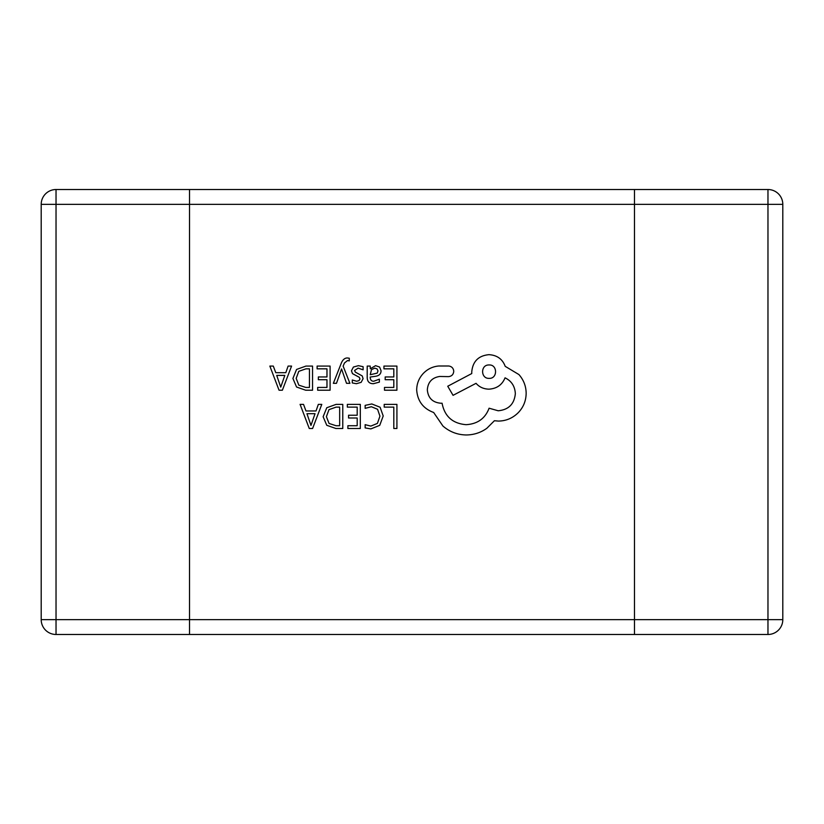 <?xml version="1.0" encoding="UTF-8"?>
<svg xmlns="http://www.w3.org/2000/svg" width="824" height="824" viewBox="0 0 824 824"><rect width="100%" height="100%" fill="white"/><g stroke="black" fill="none" stroke-linecap="round" stroke-linejoin="round"><path stroke-width="1.24" d="M189.52 204.352L189.52 634.48L56.032 634.48A14.832 14.832 0 0 1 41.2 619.648L41.2 204.352A14.832 14.832 0 0 1 56.032 189.52L189.52 189.52L189.52 204.352L189.52 189.52L767.968 189.52A14.832 14.832 0 0 1 782.8 204.352L782.8 619.648A14.832 14.832 0 0 1 767.968 634.48L634.48 634.48L634.48 189.52L634.48 204.352L56.032 204.352L56.032 619.648L189.52 619.648L189.52 204.352M767.968 634.48L767.968 619.648L634.48 619.648L634.48 634.48L189.52 634.48L189.52 619.648L634.48 619.648L634.48 204.352L767.968 204.352L767.968 189.52M384.2 404.368L384.2 407.118L393.81 407.118L393.81 428.501L396.921 428.501L396.921 404.368L384.2 404.368M371.82 403.956L365.145 405.367L365.145 408.344L371.377 406.737L377.567 409.271L379.936 416.161L377.402 423.412L370.831 426.09L365.145 424.659L365.145 427.913L370.862 428.902L379.73 425.349L383.212 415.976L380.111 407.252L371.82 403.956M347.337 404.368L347.337 407.118L357.194 407.118L357.194 415.234L348.562 415.234L348.562 417.995L357.194 417.995L357.194 425.72L347.882 425.72L347.882 428.501L360.315 428.501L360.315 404.368L347.337 404.368M342.774 404.368L336.141 404.368L326.767 407.746L323.132 416.738L326.767 425.297L335.893 428.501L342.774 428.501L342.774 404.368M339.663 425.72L339.663 407.118L336.151 407.118L328.982 409.631L326.407 416.656L329.054 423.454L336.017 425.72L339.663 425.72M300.08 404.368L309.268 428.501L312.595 428.501L321.793 404.368L318.342 404.368L316.025 410.96L305.982 410.96L303.52 404.368L300.08 404.368M315.036 413.689L306.94 413.689L310.967 425.411L315.036 413.689M383.943 366.083L383.943 368.833L393.81 368.833L393.81 376.949L385.179 376.949L385.179 379.709L393.81 379.709L393.81 387.435L384.489 387.435L384.489 390.216L396.921 390.216L396.921 366.083L383.943 366.083M373.437 383.706L379.37 382.109L379.37 379.174L373.715 381.255C371.387 381.255 370.223 379.854 370.223 377.031L375.332 376.321C379.143 375.785 381.048 373.911 381.048 370.697L379.576 367.03L375.589 365.671L370.306 368.75L370.223 366.083L367.205 366.083L367.205 377.176C367.205 381.533 369.276 383.716 373.437 383.706M377.186 373.128L377.989 370.944L377.114 368.936L374.807 368.153L371.521 369.564L370.223 374.724L377.186 373.128M358.131 368.143L363.106 369.811L363.106 366.69L358.43 365.671L353.414 367.041L351.467 370.769L352.476 373.622L359.316 377.33L359.975 378.937L359.058 380.616L356.668 381.255L352.291 380.008L352.291 382.944L356.38 383.706L361.149 382.346L363.085 378.669L362.23 375.94L355.35 372.118L354.567 370.47L358.131 368.143M333.349 383.315L336.48 383.315L341.558 368.946L346.513 383.315L349.891 383.315L343.134 366.113L344.463 362.982L347.553 360.552L349.273 360.902L349.273 358.213L347.316 357.966C344.679 357.966 342.63 359.8 341.167 363.477L333.349 383.315M317.116 366.083L317.116 368.833L326.974 368.833L326.974 376.949L318.342 376.949L318.342 379.709L326.974 379.709L326.974 387.435L317.662 387.435L317.662 390.216L330.094 390.216L330.094 366.083L317.116 366.083M312.553 366.083L305.92 366.083L296.547 369.461L292.911 378.453L296.547 387.012L305.673 390.216L312.553 390.216L312.553 366.083M309.443 387.435L309.443 368.833L305.931 368.833L298.762 371.346L296.187 378.371L298.834 385.168L305.797 387.435L309.443 387.435M269.85 366.083L279.048 390.216L282.375 390.216L291.572 366.083L288.122 366.083L285.804 372.685L275.762 372.685L273.3 366.083L269.85 366.083M284.816 375.404L276.72 375.404L280.747 387.126L284.816 375.404M416.687 390.02C417.541 401.113 423.206 408.601 433.671 412.494L442.941 426.049C449.688 431.858 457.464 434.825 466.271 434.969C473.903 434.887 480.773 432.651 486.86 428.274L494.41 420.734L498.355 421.074C505.967 420.992 512.538 418.242 518.09 412.834C523.353 407.437 526.042 400.917 526.155 393.275C526.062 386.188 523.662 379.957 518.945 374.58L505.215 366.34C502.444 359.017 497.016 355.134 488.92 354.67C478.487 355.669 472.76 361.396 471.761 371.83L471.761 373.55L447.741 386.24L453.056 395.335L476.056 383.325C479.311 387.074 483.606 389.021 488.92 389.165C496.779 388.65 502.156 384.87 505.05 377.835C511.477 380.956 514.918 386.219 515.34 393.625C514.341 404.059 508.624 409.775 498.18 410.774L489.096 408.21C485.202 418.499 477.539 423.989 466.096 424.679C452.603 423.536 444.599 416.388 442.076 403.224L440.706 403.224C432.559 402.452 428.099 397.992 427.326 389.845C427.924 382.13 432.044 377.66 439.676 376.465L448.431 376.63C451.655 376.321 453.437 374.549 453.746 371.315C453.458 368.256 451.799 366.484 448.771 366L438.646 366C432.497 366.598 427.296 369.173 423.031 373.715C418.86 378.381 416.748 383.809 416.687 390.02M489.096 364.97C480.341 364.579 480.577 378.824 489.096 378.35C497.696 378.886 497.696 364.435 489.096 364.97M41.2 619.648L56.032 619.648L56.032 634.48M56.032 189.52L56.032 204.352L41.2 204.352M782.8 619.648L767.968 619.648L767.968 204.352L782.8 204.352"/></g></svg>
